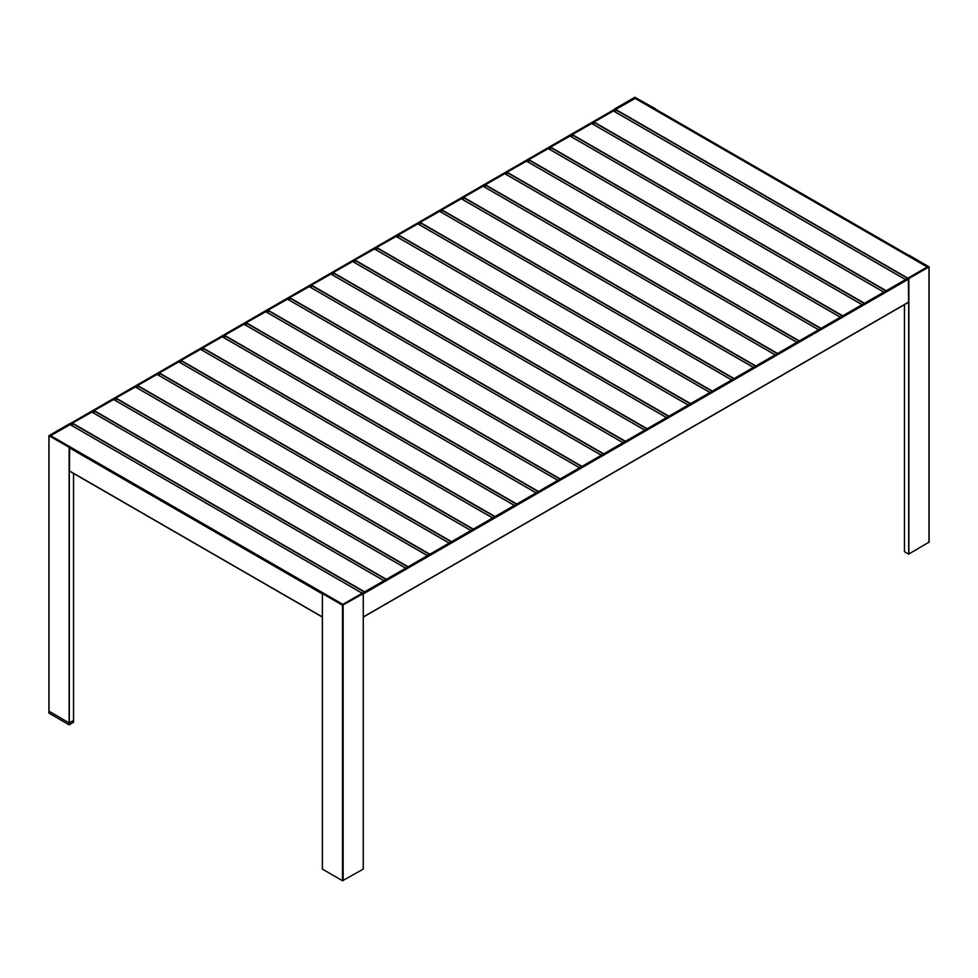 <?xml version="1.0" encoding="UTF-8"?>
<svg xmlns="http://www.w3.org/2000/svg" width="978" height="978" viewBox="0 0 978 978"><rect width="100%" height="100%" fill="white"/><g stroke="black" fill="none" stroke-linecap="round" stroke-linejoin="round"><path stroke-width="1.47" d="M73.57 701.862L73.57 703.744M69.316 423.877L70.135 424.354L50.538 435.662L70.135 446.97L69.316 447.447L48.9 435.662L69.316 423.877M73.57 473.45L73.57 720.395L69.12 722.913L48.9 711.128L48.9 435.662M615.59 109.438L635.174 98.118L654.771 109.438L655.578 108.851L634.844 97.25L614.771 108.851L615.59 109.658L70.135 424.354M70.135 446.97L323.168 593.133L69.646 447.252L69.414 471.054L322.373 616.947L69.316 470.834M904.503 551.702L904.503 304.623L904.503 551.702L908.684 554.123L908.684 278.657L907.865 278.18L927.462 266.872L907.865 255.564L908.88 255.087L929.1 266.872L908.684 278.657M908.684 302.055L363.278 616.947L908.586 302.263L908.354 278.461L615.737 109.463L635.174 98.423M928.966 542.154L908.684 554.123M907.865 255.564L655.578 109.34M322.422 593.573L342.496 605.272L363.278 593.622L362.41 593.096L342.826 604.404L323.229 593.096L322.422 593.573M322.422 869.149L322.422 593.683L322.373 869.1L342.496 880.75L363.278 869.1L363.229 593.683L363.229 869.149M362.435 593.133L908.354 278.461M654.832 109.402L908.586 255.258M615.565 112.115L615.737 109.463M593.842 124.671L594.001 122.005L613.438 110.966M572.106 137.213L572.264 134.561L591.714 123.521M550.369 149.756L550.541 147.103L569.978 136.064M528.646 162.311L528.805 159.646L548.242 148.607M506.91 174.854L507.069 172.201L526.519 161.162M246.126 325.417L246.285 322.752L265.735 311.725M72.274 425.785L72.433 423.132L91.883 412.093M615.517 109.402L69.646 424.061L615.59 109.512M485.174 187.397L485.345 184.744L504.782 173.705M463.45 199.952L463.609 197.287L483.046 186.248M441.714 212.495L441.873 209.842L461.323 198.803M419.978 225.038L420.149 222.385L439.587 211.346M398.254 237.593L398.413 234.928L417.851 223.889M376.518 250.136L376.677 247.483L396.127 236.444M354.782 262.679L354.953 260.026L374.391 248.987M333.058 275.234L333.217 272.569L352.667 261.529M311.322 287.776L311.481 285.111L330.931 274.084M289.586 300.319L289.757 297.667L309.195 286.627M267.862 312.874L268.021 310.209L287.471 299.17M224.39 337.96L224.561 335.307L243.999 324.268M202.666 350.503L202.825 347.85L222.275 336.811M180.93 363.058L181.089 360.393L200.539 349.366M159.194 375.601L159.365 372.948L178.803 361.909M137.47 388.144L137.629 385.491L157.079 374.452M115.734 400.699L115.893 398.034L135.343 387.007M93.998 413.242L94.169 410.589L113.607 399.55M342.887 604.367L50.697 435.675L70.147 424.635M70.135 447.044L323.192 593.12M73.497 720.309L73.497 473.413L73.57 722.29L69.12 724.796L49.034 713.206L49.034 711.312L69.12 722.913L73.497 720.493L69.12 722.913L49.034 711.312L49.034 435.846M69.12 724.796L69.12 447.447M69.316 724.796L69.316 447.447M908.88 554.123L908.88 278.657M928.966 542.533L928.966 267.067M342.496 880.75L342.496 605.272M343.156 880.75L343.156 605.272M907.939 278.217L362.483 593.133M908.684 279.036L363.278 593.927M908.354 255.282L655.26 109.145M615.565 109.744L907.633 278.363M635.015 98.326L927.205 267.018M594.001 122.005L886.227 290.723M593.842 122.287L885.897 290.918M613.279 110.881L905.506 279.598M572.264 134.561L864.491 303.266M572.106 134.842L864.161 303.461M591.543 123.424L883.77 292.141M550.541 147.103L842.767 315.821M550.369 147.385L842.437 316.004M569.819 135.966L862.046 304.684M528.805 159.646L821.031 328.363M528.646 159.927L820.701 328.559M548.083 148.522L840.31 317.239M507.069 172.201L799.295 340.906M506.91 172.483L798.977 341.102M526.347 161.064L818.574 329.782M246.285 322.752L538.511 491.469M246.126 323.046L538.193 491.665M265.576 311.627L557.79 480.345M72.433 423.132L364.66 591.849M72.274 423.413L364.329 592.032M91.712 411.995L383.938 580.712M777.241 353.645L485.174 185.025M777.571 353.461L485.345 184.744M796.85 342.324L504.624 173.607M755.505 366.188L463.45 197.568M755.835 366.004L463.609 197.287M775.114 354.867L482.887 186.162M733.781 378.743L441.714 210.123M734.099 378.547L441.873 209.842M753.378 367.422L461.151 198.705M712.045 391.286L419.978 222.666M712.375 391.102L420.149 222.385M731.654 379.965L439.428 211.248M690.309 403.828L398.254 235.209M690.639 403.645L398.413 234.928M709.918 392.508L417.692 223.803M668.585 416.384L376.518 247.764M668.903 416.188L376.677 247.483M688.182 405.063L395.956 236.346M646.849 428.926L354.782 260.307M647.179 428.743L354.953 260.026M666.458 417.606L374.232 248.889M625.113 441.469L333.058 272.85M625.443 441.286L333.217 272.569M644.722 430.149L352.496 261.444M603.389 454.024L311.322 285.405M603.707 453.829L311.481 285.111M622.986 442.704L330.76 273.987M581.653 466.567L289.586 297.948M581.983 466.384L289.757 297.667M601.262 455.247L309.036 286.53M559.917 479.11L267.862 310.491M560.247 478.927L268.021 310.209M579.526 467.79L287.3 299.085M516.457 504.208L224.39 335.588M516.787 504.025L224.561 335.307M536.066 492.888L243.84 324.17M494.721 516.751L202.666 348.131M495.051 516.567L202.825 347.85M514.33 505.43L222.104 336.725M472.997 529.306L180.93 360.686M473.315 529.11L181.089 360.393M492.606 517.985L200.38 349.268M451.261 541.849L159.194 373.229M451.591 541.665L159.365 372.948M470.87 530.528L178.644 361.811M429.525 554.392L137.47 385.772M429.855 554.208L137.629 385.491M449.134 543.071L156.908 374.354M407.802 566.947L115.734 398.327M408.119 566.751L115.893 398.034M427.41 555.626L135.184 386.909M386.065 579.489L93.998 410.87M386.396 579.306L94.169 410.589M405.674 568.169L113.448 399.452M362.166 593.243L69.988 424.55M69.316 447.814L322.373 593.927M73.497 720.493L73.497 722.375M904.43 551.616L904.43 304.659M929.1 542.338L929.1 266.872M322.373 869.1L322.373 593.622M363.278 869.1L363.278 593.622M907.89 278.217L362.459 593.12M908.586 302.263L363.278 617.094M908.501 255.197L655.492 109.133M635.125 98.313L927.266 266.982M613.402 110.869L905.579 279.549M591.666 123.411L883.843 292.104M569.929 135.954L862.107 304.647M548.206 148.509L840.383 317.19M526.47 161.052L818.647 329.745M265.686 311.615L557.863 480.308M91.834 411.995L384.012 580.675M614.869 109.133L69.499 423.987M796.911 342.288L504.734 173.595M775.187 354.831L483.01 186.15M753.451 367.386L461.274 198.693M731.715 379.929L439.538 211.236M709.991 392.471L417.814 223.791M688.255 405.026L396.078 236.334M666.519 417.569L374.342 248.877M644.795 430.112L352.618 261.432M623.059 442.667L330.882 273.974M601.323 455.21L309.146 286.517M579.599 467.753L287.422 299.072M536.127 492.851L243.95 324.158M514.404 505.394L222.226 336.713M492.667 517.937L200.49 349.256M470.931 530.492L178.754 361.799M449.208 543.034L157.03 374.354M427.472 555.577L135.294 386.897M405.736 568.132L113.558 399.44M362.239 593.206L70.098 424.538M69.414 471.054L322.373 617.094M73.57 720.395L73.57 722.29M48.9 711.128L48.9 713.011"/></g></svg>
